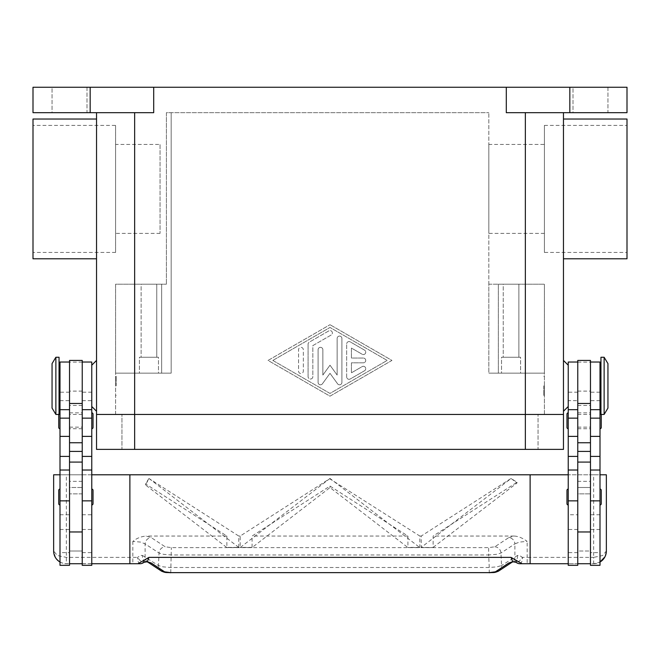 <?xml version="1.0" encoding="UTF-8"?>
<svg xmlns="http://www.w3.org/2000/svg" width="660" height="660" viewBox="0 0 660 660"><rect width="100%" height="100%" fill="white"/><g stroke="black" fill="none" stroke-linecap="round" stroke-linejoin="round"><path stroke-width="0.49" stroke-dasharray="3.3 2.47" d="M52.057 87.26L86.996 87.26L86.996 112.67L52.057 112.67L52.057 87.26L86.996 87.26L86.996 112.67L52.057 112.67L52.057 87.26L86.996 87.26L52.057 87.26M573.004 87.26L607.942 87.26L607.942 112.67L573.004 112.67L573.004 87.26L607.942 87.26L607.942 112.67L573.004 112.67L573.004 87.26L607.942 87.26L573.004 87.26M503.242 357.258L518.875 357.258L503.242 357.258L503.242 284.204L518.875 284.204L503.242 284.204L518.875 284.204L518.875 357.258L503.242 357.258L518.875 357.258L518.875 284.204L503.242 284.204L503.242 357.258M520.591 373.147L501.526 373.147L501.526 357.258L520.591 357.258L520.591 373.147L501.526 373.147L501.526 357.258L520.591 357.258L520.591 373.147L501.526 373.147L520.591 373.147M141.124 357.258L156.758 357.258L141.124 357.258L141.124 284.204L156.758 284.204L141.124 284.204L156.758 284.204L156.758 357.258L141.124 357.258L156.758 357.258L156.758 284.204L141.124 284.204L141.124 357.258M158.474 373.147L139.408 373.147L139.408 357.258L158.474 357.258L158.474 373.147L139.408 373.147L139.408 357.258L158.474 357.258L158.474 373.147L139.408 373.147L158.474 373.147M627 119.023L627 258.794M563.467 188.908L563.467 258.794L563.467 188.908M33 119.023L33 258.794M96.533 188.908L96.533 258.794L96.533 188.908M544.409 252.434L544.409 125.375L627 125.375L627 252.434L544.409 252.434L544.409 125.375M544.409 233.376L488.821 233.376L488.821 144.441L544.409 144.441L544.409 233.376L544.409 144.441M160.058 233.376L115.591 233.376L115.591 144.441L160.058 144.441L160.058 233.376L160.058 144.441M115.591 252.434L33 252.434L33 125.375L115.591 125.375L115.591 252.434L115.591 125.375M563.467 385.852L563.467 360.434L563.467 385.852M568.235 385.852L568.235 365.203L568.235 385.852M543.774 385.852L543.774 395.381L543.774 385.852M544.409 385.852L544.409 395.381L544.409 385.852M96.533 385.852L96.533 360.434L96.533 385.852M91.765 385.852L91.765 365.203L91.765 385.852M116.226 385.852L116.226 376.324L116.226 385.852M115.591 385.852L115.591 376.324L115.591 385.852M604.131 414.439L604.131 357.258M607.942 408.086L607.942 363.611M600.955 414.439L600.955 357.258M599.998 385.852L599.998 369.963L599.998 385.852M599.998 552.618L599.998 470.027L599.998 552.618L590.469 552.618L590.469 462.082L590.469 563.731L590.469 381.488L590.469 487.492L577.764 487.492L577.764 551.026L590.469 551.026L590.469 487.492L577.764 487.492L577.764 362.538L577.764 563.731L577.764 551.026L590.469 551.026L590.469 563.731L577.764 563.731L577.764 470.027L577.764 514.742L568.235 514.742L568.235 470.027L568.235 514.742M590.469 360.434L590.469 552.618M577.764 360.434L577.764 552.618L577.764 493.853L590.469 493.853L577.764 493.853L577.764 481.338L590.469 481.338M577.764 514.742L577.764 481.338M568.235 497.029L568.235 489.085L568.235 497.029M599.998 497.029L599.998 489.085L599.998 497.029M568.235 420.791L568.235 412.846L568.235 420.791M600.955 413.275A1.27 1.27 0 0 1 601.268 414.117L601.268 414.439M599.998 420.791L599.998 412.846L599.998 420.791M55.869 414.439L55.869 357.258M52.057 408.086L52.057 363.611M59.045 414.439L59.045 357.258M60.002 385.852L60.002 369.963L60.002 385.852M60.002 552.618L60.002 470.027L60.002 552.618L69.531 552.618L69.531 462.082L69.531 563.731L69.531 381.488L69.531 487.492L82.236 487.492L82.236 360.434M60.002 409.67L60.002 392.205L60.002 409.67M69.531 360.434L69.531 552.618M82.236 493.185L82.236 563.731L82.236 551.026L69.531 551.026L69.531 487.492L82.236 487.492L82.236 551.026L69.531 551.026L69.531 563.731L82.236 563.731L82.236 362.026L82.236 493.185M91.765 493.185L91.765 552.618L91.765 493.185M91.765 409.67L91.765 392.205L91.765 409.67M93.035 503.695L93.035 490.355M91.765 489.085L91.765 504.966L91.765 489.085M60.002 504.966L60.002 489.085L60.002 504.966M58.732 503.695L58.732 490.355M93.035 427.457L93.035 414.117M91.765 412.846L91.765 428.728L91.765 412.846M59.045 413.275A1.27 1.27 0 0 0 58.732 414.117L58.732 414.439M60.002 428.728L60.002 412.846L60.002 428.728M58.732 427.457L58.732 414.117M145.926 561.66A6.353 4.785 101.6 0 1 142.486 555.464L140.572 555.406L137.577 557.378A6.353 2.368 -90 0 0 139.945 563.731M142.486 555.464L158.458 565.562L162.995 566.849L170.75 567.493L489.25 567.493L489.25 572.74M494.81 546.793A6.353 6.047 56.7 0 1 500.948 553.047L501.542 565.562L497.005 566.849L489.25 567.493L488.664 554.977L171.336 554.977L163.581 554.342L159.052 553.047L145.109 543.881L140.572 542.083L132.841 541.39C136.505 538.345 140.877 536.572 145.975 536.052L151.247 537.619L165.19 546.793L171.336 547.618L488.664 547.618L494.81 546.793L508.753 537.619A6.353 6.047 -123.3 0 1 514.891 543.881L500.948 553.047L496.419 554.342L488.664 554.977L488.664 547.618M606.35 551.026L604.939 556.85L606.35 551.026L602.63 555.522L593.645 557.378L593.645 474.787L606.35 474.787L606.35 551.026M604.543 557.56L600.303 561.85M147.757 562.089L147.881 562.171A6.353 6.047 123.3 0 1 147.757 562.089A6.353 6.047 123.3 0 1 147.733 562.064A6.353 6.047 123.3 0 1 145.109 556.776L145.109 543.881A6.353 6.047 123.3 0 1 151.247 537.619M170.75 572.74L171.336 547.618M498.275 571.23L498.877 570.875A6.353 6.047 -123.3 0 0 501.542 565.562L517.514 555.464L519.428 555.406L522.423 557.378A6.353 1.93 -52.6 0 1 516.194 562.427M508.753 537.619L514.024 536.052C518.092 536.176 522.472 537.949 527.159 541.39L519.428 542.083L514.891 543.881L514.891 556.776A6.353 6.047 -123.3 0 1 512.267 562.064A6.353 6.047 -123.3 0 1 512.242 562.089A6.353 6.047 -123.3 0 1 512.111 562.171L512.242 562.089M132.841 541.39L132.841 563.731L64.927 563.648L61.487 562.765L58.435 560.959L55.993 558.376L54.145 554.54L53.65 551.026L57.37 555.522L66.355 557.378L137.577 557.378A6.353 1.93 52.6 0 0 143.806 562.427M60.002 474.787L91.765 474.787L91.765 563.731L66.355 563.731A12.705 12.705 0 0 1 60.002 562.031M55.572 557.749L53.65 551.026L53.65 474.787L66.355 474.787L66.355 563.731M346.673 376.926L346.673 343.951L346.673 376.926A2.384 2.384 0 0 0 350.245 378.988L364.543 370.747A2.384 2.384 0 0 0 365.417 367.488A2.384 2.384 0 0 0 362.159 366.613L351.442 372.801L351.442 362.818L363.355 362.818A2.384 2.384 0 0 0 365.739 360.434A2.384 2.384 0 0 0 363.355 358.058L351.442 358.058L351.442 348.076L362.159 354.255A2.384 2.384 0 0 0 365.417 353.389A2.384 2.384 0 0 0 364.543 350.13L350.245 341.888A2.384 2.384 0 0 0 346.673 343.951A2.384 2.384 0 0 1 350.245 341.888L364.543 350.13A2.384 2.384 0 0 1 365.417 353.389A2.384 2.384 0 0 1 362.159 354.255L351.442 348.076L351.442 358.058L363.355 358.058A2.384 2.384 0 0 1 365.739 360.434A2.384 2.384 0 0 1 363.355 362.818L351.442 362.818L351.442 372.801L362.159 366.613A2.384 2.384 0 0 1 365.417 367.488A2.384 2.384 0 0 1 364.543 370.747L350.245 378.988A2.384 2.384 0 0 1 346.673 376.926M298.551 371.151A2.384 2.384 0 0 0 300.935 373.535A2.384 2.384 0 0 0 303.32 371.151A2.384 2.384 0 0 1 300.935 373.535A2.384 2.384 0 0 1 298.551 371.151L298.551 349.717L298.551 371.151M303.32 349.717A2.384 2.384 0 0 0 300.935 347.341A2.384 2.384 0 0 0 298.551 349.717A2.384 2.384 0 0 1 300.935 347.341A2.384 2.384 0 0 1 303.32 349.717L303.32 371.151L303.32 349.717M272.827 360.434L330 327.451L387.173 360.434L330 393.426L272.827 360.434L330 327.451L387.173 360.434L330 393.426L272.827 360.434M268.059 360.434L330 324.703L268.059 360.434L330 396.173L391.941 360.434L330 324.703L391.941 360.434L330 396.173L268.059 360.434M308.08 376.654L308.08 344.223L308.08 376.654A2.384 2.384 0 0 0 310.464 379.03A2.384 2.384 0 0 0 312.848 376.654L312.848 345.601L331.188 335.016A2.384 2.384 0 0 0 332.062 331.765A2.384 2.384 0 0 0 328.812 330.891L309.276 342.161A2.384 2.384 0 0 0 308.08 344.223A2.384 2.384 0 0 1 309.276 342.161L328.812 330.891A2.384 2.384 0 0 1 332.062 331.765A2.384 2.384 0 0 1 331.188 335.016L312.848 345.601L312.848 376.654A2.384 2.384 0 0 1 310.464 379.03A2.384 2.384 0 0 1 308.08 376.654M330 365.203L337.144 375.07L330 365.203L322.855 375.07L322.855 349.717A2.384 2.384 0 0 0 320.471 347.341A2.384 2.384 0 0 0 318.087 349.717L318.087 382.421A2.384 2.384 0 0 0 322.402 383.823L330 373.329L337.598 383.823A2.384 2.384 0 0 0 341.913 382.421L341.913 338.448A2.384 2.384 0 0 0 339.529 336.072A2.384 2.384 0 0 0 337.144 338.448L337.144 375.07L337.144 338.448A2.384 2.384 0 0 1 339.529 336.072A2.384 2.384 0 0 1 341.913 338.448L341.913 382.421A2.384 2.384 0 0 1 337.598 383.823L330 373.329L322.402 383.823A2.384 2.384 0 0 1 318.087 382.421L318.087 349.717A2.384 2.384 0 0 1 320.471 347.341A2.384 2.384 0 0 1 322.855 349.717L322.855 375.07L330 365.203M569.827 87.26L569.827 112.67L627 112.67L627 87.26L153.706 87.26L153.706 112.67L33 112.67L33 87.26L90.172 87.26L90.172 112.67M506.294 87.26L506.294 112.67L569.827 112.67M525.352 449.377L525.352 414.439L525.352 449.377L525.352 414.439L115.591 414.439L115.591 284.204L166.411 284.204L115.591 284.204L115.591 373.147L171.179 373.147L171.179 112.67L488.821 112.67L166.411 112.67L166.411 284.204L166.411 112.67L171.179 112.67L171.179 373.147L115.591 373.147L171.179 373.147L171.179 112.67L171.179 373.147L161.65 373.147L161.65 284.204L161.65 373.147L115.591 373.147L115.591 414.439L544.409 414.439L544.409 373.147L488.821 373.147L488.821 284.204L498.349 284.204L488.821 284.204L488.821 373.147L488.821 112.67L488.821 373.147L525.352 373.147L488.821 373.147L498.349 373.147L498.349 284.204L544.409 284.204L498.349 284.204L498.349 373.147L544.409 373.147L525.352 373.147L544.409 373.147L544.409 284.204L544.409 414.439L96.533 414.439L563.467 414.439L525.352 414.439L525.352 112.67L563.467 112.67L563.467 449.377L121.943 449.377L121.943 414.439L121.943 449.377L538.057 449.377L538.057 414.439L538.057 449.377L96.533 449.377L96.533 112.67M517.514 555.464A6.353 4.785 -101.6 0 1 514.074 561.66M593.645 563.731A12.705 12.705 0 0 0 599.998 562.031L593.645 563.731L527.159 563.731L527.159 557.378L593.645 557.378L593.645 563.731L568.235 563.731L568.235 474.787L599.998 474.787M433.133 547.387L517.011 483.013L511.104 478.483L421.237 547.387L433.133 547.561L421.237 547.387M329.95 478.483L240.174 547.561L252.071 547.561L330 487.575L407.929 547.561L419.826 547.561L330.049 478.483L240.174 536.052L240.174 547.561L252.071 547.561L252.071 536.052L330 486.073L407.929 536.052L407.929 547.561L419.826 547.561L419.826 536.052L329.62 478.69M419.826 547.387L407.929 547.387M252.071 547.387L240.174 547.387M238.763 547.387L148.987 478.483L145.546 484.976L226.867 547.561L238.763 547.387L226.867 547.387M145.546 484.976L145.546 483.904L226.875 536.052L226.875 547.561L238.772 547.561L238.772 536.052L149.317 478.69M510.683 478.69L421.228 536.052L421.228 547.561L433.133 547.561L433.125 536.052L517.011 482.262L511.434 478.69M330 487.575L330 486.073M148.789 478.69L145.546 483.904M517.011 483.013L517.011 482.262M240.174 536.052L238.772 536.052M407.929 536.052L252.071 536.052M421.228 536.052L419.826 536.052M514.024 536.052L433.125 536.052M226.875 536.052L145.975 536.052M593.645 474.787L66.355 474.787M69.531 362.538L69.531 381.488L69.531 362.538M82.236 474.787L69.531 474.787M82.236 493.853L69.531 493.853L82.236 493.853M82.236 565.323L82.236 563.731M91.765 565.323L91.765 362.026M82.236 552.618L91.765 552.618M69.531 565.323L69.531 563.731M60.002 565.323L60.002 362.026M590.469 381.488L590.469 362.538L590.469 381.488M577.764 474.787L590.469 474.787M590.469 565.323L590.469 563.731M601.268 427.457L601.268 414.117M566.965 427.457L566.965 414.117M601.268 503.695L601.268 490.355M566.965 503.695L566.965 490.355M568.235 565.323L568.235 362.026M568.235 400.636L568.235 409.67L568.235 400.636L577.764 400.636M577.764 552.618L568.235 552.618M577.764 565.323L577.764 563.731M599.998 409.67L599.998 392.205L599.998 409.67M599.998 565.323L599.998 362.026M33 125.375L33 252.434M115.591 144.441L115.591 233.376M488.821 144.441L488.821 233.376M627 252.434L627 125.375M520.591 357.258L501.526 357.258L520.591 357.258M158.474 357.258L139.408 357.258L158.474 357.258M563.467 112.67L525.352 112.67M52.057 112.67L86.996 112.67L52.057 112.67M573.004 112.67L607.942 112.67L573.004 112.67M153.706 87.26L90.172 87.26M82.236 420.791L82.236 412.846L82.236 420.791M69.531 420.791L69.531 412.846L69.531 420.791M577.764 420.791L577.764 412.846L577.764 420.791M590.469 420.791L590.469 412.846L590.469 420.791M599.998 514.742L590.469 514.742M60.002 400.636L69.531 400.636M82.236 400.636L91.765 400.636M161.725 571.23L161.123 570.875A6.353 6.047 123.3 0 1 158.458 565.562L159.052 553.047A6.353 6.047 123.3 0 1 165.19 546.793M520.055 563.731A6.353 2.368 90 0 0 522.423 557.378L527.159 557.378L527.159 541.39M134.648 112.67L134.648 449.377M82.236 362.109L69.531 362.109M82.236 391.116L69.531 391.116M82.236 405.446L69.531 405.446M82.236 481.338L69.531 481.338M82.236 529.477L91.765 529.477M82.236 514.742L91.765 514.742M60.002 529.477L69.531 529.477M60.002 514.742L69.531 514.742M577.764 391.116L590.469 391.116M577.764 362.109L590.469 362.109M577.764 405.446L590.469 405.446M577.764 529.477L568.235 529.477M599.998 400.636L590.469 400.636M599.998 529.477L590.469 529.477M543.774 395.381L544.409 395.381M116.226 376.324L115.591 376.324M56.067 558.484L60.142 562.114M91.765 392.205L82.236 392.205M69.531 392.205L60.002 392.205M577.764 392.205L568.235 392.205M599.998 392.205L590.469 392.205M115.591 395.381L116.226 395.381M543.774 376.324L544.409 376.324M82.236 428.728L69.531 428.728M82.236 414.439L69.531 414.439M69.531 427.144L82.236 427.144M69.531 412.846L82.236 412.846M577.764 412.846L590.469 412.846M577.764 427.144L590.469 427.144M577.764 414.439L590.469 414.439M577.764 428.728L590.469 428.728"/><path stroke-width="0.99" d="M563.467 258.794L627 258.794L627 119.023L563.467 119.023M96.533 258.794L33 258.794L33 119.023L96.533 119.023M604.131 385.852L604.131 414.439L607.942 408.086L607.942 363.611L604.131 357.258L604.131 385.852M604.131 357.258L600.955 357.258L600.955 414.439L604.131 414.439M590.469 362.026L599.998 362.026L599.998 565.323L590.469 565.323L590.469 360.434L577.764 360.434L577.764 565.323L568.235 565.323L568.235 362.026L577.764 362.026M568.235 504.966A1.27 1.27 0 0 1 566.965 503.695L566.965 490.355A1.27 1.27 0 0 1 568.235 489.085M599.998 489.085A1.27 1.27 0 0 1 601.268 490.355L601.268 503.695A1.27 1.27 0 0 1 599.998 504.966M568.235 428.728A1.27 1.27 0 0 1 566.965 427.457L566.965 414.117A1.27 1.27 0 0 1 568.235 412.846M599.998 412.846A1.27 1.27 0 0 1 600.955 413.275M601.268 414.439L601.268 427.457A1.27 1.27 0 0 1 599.998 428.728M55.869 357.258L55.869 414.439L59.045 414.439L59.045 357.258L55.869 357.258L52.057 363.611L52.057 408.086L55.869 414.439M69.531 362.026L60.002 362.026L60.002 565.323L69.531 565.323L69.531 360.434L82.236 360.434L82.236 565.323L91.765 565.323L91.765 362.026L82.236 362.026M91.765 504.966A1.27 1.27 0 0 0 93.035 503.695L93.035 490.355A1.27 1.27 0 0 0 91.765 489.085M60.002 489.085A1.27 1.27 0 0 0 58.732 490.355L58.732 503.695A1.27 1.27 0 0 0 60.002 504.966M91.765 428.728A1.27 1.27 0 0 0 93.035 427.457L93.035 414.117A1.27 1.27 0 0 0 91.765 412.846M60.002 412.846A1.27 1.27 0 0 0 59.045 413.275M58.732 414.439L58.732 427.457A1.27 1.27 0 0 0 60.002 428.728M604.939 556.85L599.998 562.031A12.705 12.705 0 0 0 606.35 551.026L606.35 474.787L599.998 474.787M60.002 562.031A12.705 12.705 0 0 1 53.65 551.026L53.65 474.787L60.002 474.787M91.765 563.731L129.88 563.731L129.88 474.787L530.12 474.787L530.12 563.731L520.055 563.731A6.353 6.353 0 0 1 516.194 562.427A6.353 1.93 -52.6 0 1 516.194 562.419A6.353 1.93 -52.6 0 1 516.104 562.337A6.353 6.319 -90 0 0 520.055 563.731L527.159 563.731M170.75 572.641L489.25 572.641L170.75 572.641L164.596 571.824L151.247 563.038L147.312 561.718L143.896 562.337A6.353 1.93 52.6 0 1 143.806 562.419A6.353 1.93 52.6 0 1 143.806 562.427A6.353 6.353 0 0 1 139.945 563.731L132.841 563.731M145.926 561.66A6.353 4.785 101.6 0 0 146.042 561.685A6.353 4.785 101.6 0 0 146.058 561.693A6.353 4.785 101.6 0 0 147.312 561.718L148.937 557.378L143.468 560.554L143.896 562.337A6.353 6.319 90 0 1 139.945 563.731L129.88 563.731M151.247 563.038A6.353 6.047 123.3 0 1 147.889 562.171L161.106 570.867A6.353 6.047 123.3 0 1 161.106 570.867C165.784 573.193 166.304 572.278 170.75 572.74M495.404 571.824A6.353 6.047 -123.3 0 0 498.886 570.875A6.353 6.047 -123.3 0 1 498.886 570.875L512.119 562.171A6.353 6.047 -123.3 0 1 508.753 563.038L495.404 571.824L489.25 572.641M514.074 561.66A6.353 4.785 -101.6 0 1 513.958 561.685A6.353 4.785 -101.6 0 1 513.942 561.693A6.353 4.785 -101.6 0 1 512.688 561.718L516.104 562.337L516.533 560.554L511.063 557.378L512.688 561.718L508.753 563.038M143.468 560.554L137.94 563.731M511.063 557.378L148.937 557.378M522.06 563.731L516.533 560.554M129.88 474.787L91.765 474.787M530.12 474.787L568.235 474.787M568.235 563.731L530.12 563.731M82.236 563.731L69.531 563.731M577.764 563.731L590.469 563.731M96.533 112.67L96.533 414.439L563.467 414.439L96.533 414.439L96.533 449.377L563.467 449.377L563.467 112.67M90.172 112.67L90.172 87.26L33 87.26L33 112.67L153.706 112.67L153.706 87.26L506.294 87.26L506.294 112.67L627 112.67L627 87.26L569.827 87.26L569.827 112.67M90.172 87.26L153.706 87.26M506.294 87.26L569.827 87.26M60.002 500.866L69.531 500.866M82.236 500.866L91.765 500.866M164.596 571.824A6.353 6.047 123.3 0 1 161.114 570.875M82.236 451.399L69.531 451.399M82.236 442.769L69.531 442.769M82.236 403.483L69.531 403.483M82.236 418.143L91.765 418.143M82.236 436.384L91.765 436.384M82.236 456.398L91.765 456.398M60.002 418.143L69.531 418.143M60.002 436.384L69.531 436.384M60.002 456.398L69.531 456.398M577.764 451.399L590.469 451.399M577.764 442.769L590.469 442.769M577.764 403.483L590.469 403.483M577.764 418.143L568.235 418.143M577.764 436.384L568.235 436.384M577.764 456.398L568.235 456.398M577.764 500.866L568.235 500.866M599.998 418.143L590.469 418.143M599.998 436.384L590.469 436.384M599.998 456.398L590.469 456.398M599.998 500.866L590.469 500.866M134.648 112.67L134.648 449.377M525.352 112.67L525.352 449.377M568.235 406.494L563.467 411.262M96.533 360.434L91.765 365.203M599.998 401.734L600.955 401.734M577.764 531.968L590.469 531.968M60.002 369.963L59.045 369.963M60.002 470.027L69.531 470.027M60.002 409.67L69.531 409.67M82.236 470.027L91.765 470.027M82.236 409.67L91.765 409.67M82.236 462.082L69.531 462.082M498.877 570.875C494.216 573.193 493.696 572.278 489.25 572.74M146.058 561.685L147.733 562.064M513.942 561.685L512.267 562.064M143.806 562.419L146.042 561.677M516.194 562.419L513.958 561.677M69.531 531.968L82.236 531.968M59.045 401.734L60.002 401.734M577.764 462.082L590.469 462.082M577.764 409.67L568.235 409.67M577.764 470.027L568.235 470.027M599.998 409.67L590.469 409.67M599.998 470.027L590.469 470.027M599.998 369.963L600.955 369.963M91.765 406.494L96.533 411.262M568.235 365.203L563.467 360.434"/></g></svg>
